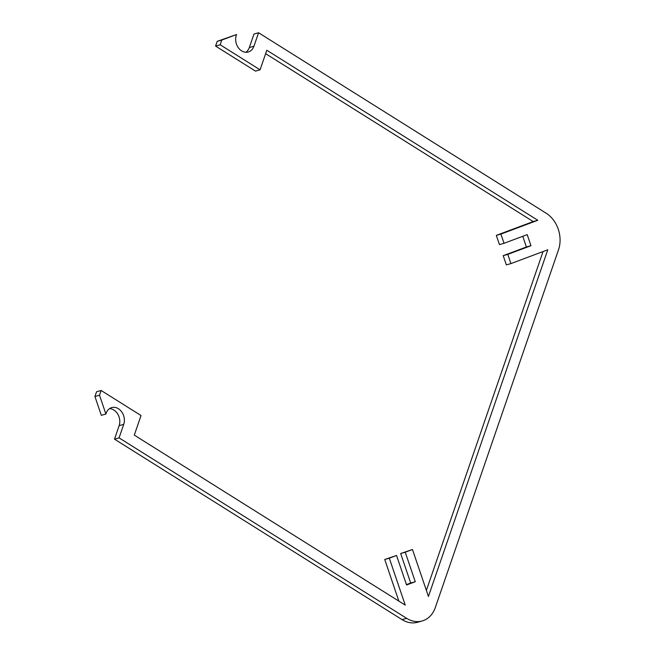 <?xml version="1.0" encoding="UTF-8"?>
<svg xmlns="http://www.w3.org/2000/svg" width="655" height="655" viewBox="0 0 655 655"><rect width="100%" height="100%" fill="white"/><g stroke="black" fill="none" stroke-linecap="round" stroke-linejoin="round"><path stroke-width="0.98" d="M546.123 213.194A27.297 21.623 -105.7 0 1 558.527 249.719L435.305 607.578A27.297 21.623 -105.7 0 1 422.172 620.956A27.297 21.623 -105.7 0 1 406.624 618.32L119.071 437.876L123.721 424.366A11.7 9.268 74.3 0 0 121.732 411.905A11.7 9.268 74.3 0 0 111.743 407.582A11.7 9.268 74.3 0 0 105.897 414.034L99.503 395.211L101.132 390.486L141.038 415.532L134.291 435.108L405.257 605.138L389.307 558.183L396.545 555.473L406.575 584.989L415.262 581.73L405.24 552.214L412.478 549.504L428.427 596.459L547.793 249.784L510.925 263.605L507.797 254.377L530.968 245.699L527.209 234.629L504.039 243.308L500.903 234.089L537.771 220.276L266.814 50.247L260.076 69.823L220.17 44.786L221.791 40.053L236.57 34.518A11.7 9.268 74.3 0 0 238.076 47.348A11.7 9.268 74.3 0 0 248.286 51.991A11.7 9.268 74.3 0 0 253.919 46.251L258.569 32.75L546.123 213.194M119.071 437.876L114.494 439.161L402.047 619.614A27.297 21.623 74.3 0 0 417.595 622.25L422.172 620.956M258.569 32.75L253.984 34.044L249.334 47.545A11.7 9.268 -105.7 0 1 245.895 52.261M236.57 34.518L217.214 41.347L215.585 46.071L255.491 71.117L260.076 69.823M221.791 40.053L217.214 41.347M220.17 44.786L215.585 46.071M265.635 53.669L533.195 221.562L496.326 235.374L499.454 244.602L504.039 243.308M537.771 220.276L533.195 221.562M500.903 234.089L496.326 235.374M522.755 236.299L526.391 246.984L503.212 255.671L506.348 264.89L510.925 263.605M530.968 245.699L526.391 246.984M507.797 254.377L503.212 255.671M543.052 251.569L426.372 590.417M412.478 549.504L400.663 553.508L410.685 583.024L406.444 584.612M405.24 552.214L400.663 553.508M415.262 581.73L410.685 583.024M396.545 555.473L384.731 559.476L398.879 601.143M389.307 558.183L384.731 559.476M101.132 390.486L96.555 391.78L94.926 396.504L101.312 415.327L105.897 414.034M99.503 395.211L94.926 396.504M109.557 408.605A11.7 9.268 -105.7 0 1 119.145 425.66L114.494 439.161M406.624 618.32L402.047 619.614M253.919 46.251L249.334 47.545M123.721 424.366L119.145 425.66"/></g></svg>
